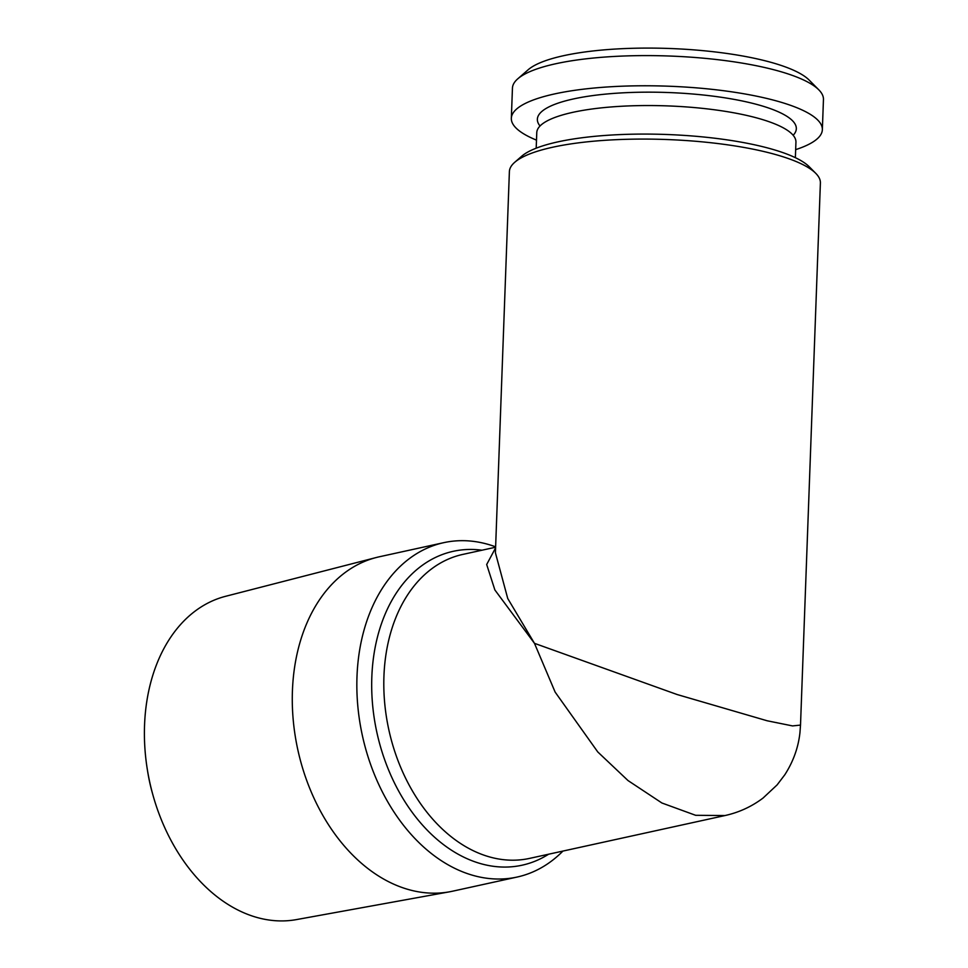 <?xml version="1.0" encoding="UTF-8"?>
<svg xmlns="http://www.w3.org/2000/svg" width="968" height="968" viewBox="0 0 968 968"><rect width="100%" height="100%" fill="white"/><g stroke="black" fill="none" stroke-linecap="round" stroke-linejoin="round"><path stroke-width="1.45" d="M795.369 157.687L795.938 142.151A129.676 31.52 -177.9 0 0 715.231 109.88A129.676 31.52 -177.9 0 0 572.826 112.336A129.676 31.52 -177.9 0 0 536.768 132.652L536.199 148.177M795.66 149.641A155.606 37.825 -177.9 0 0 822.352 129.7L823.453 99.522A155.606 37.825 -177.9 0 0 818.843 89.867L809.151 80.078A145.236 35.308 -177.9 0 0 705.648 50.917A145.236 35.308 -177.9 0 0 563.582 55.696A145.236 35.308 -177.9 0 0 528.141 69.781L517.759 78.832A155.606 37.825 -177.9 0 0 512.447 88.124L511.334 118.29A155.606 37.825 -177.9 0 0 536.49 140.13M818.843 89.867A155.606 37.825 -177.9 0 0 707.947 58.625A155.606 37.825 -177.9 0 0 555.729 63.755A155.606 37.825 -177.9 0 0 517.759 78.832M822.352 129.7A155.606 37.825 -177.9 0 0 725.504 90.968A155.606 37.825 -177.9 0 0 554.616 93.92A155.606 37.825 -177.9 0 0 511.334 118.29M793.167 135.278A129.567 31.496 -177.9 0 0 728.142 98.349A129.567 31.496 -177.9 0 0 573.395 98.954A129.567 31.496 -177.9 0 0 540.035 125.997M449.491 891.818L296.438 919.6A165.528 116.862 -102.4 0 1 152.992 795.26A165.528 116.862 -102.4 0 1 147.293 769.27A165.528 116.862 -102.4 0 1 144.547 725.322A165.528 116.862 -102.4 0 1 225.568 596.312L376.213 557.532A171.167 120.843 77.6 0 0 292.421 690.934A171.167 120.843 77.6 0 0 449.491 891.818A171.167 120.843 77.6 0 0 452.528 891.213L517.081 877.056A171.167 120.843 77.6 0 0 562.928 851.078M495.628 546.835A171.167 120.843 77.6 0 0 443.78 542.661L379.214 556.806A171.167 120.843 77.6 0 0 376.213 557.532M443.78 542.661A171.167 120.843 77.6 0 0 356.986 676.777A171.167 120.843 77.6 0 0 517.081 877.056M815.782 173.357L809.321 166.835A148.697 36.143 -177.9 0 0 703.349 136.972A148.697 36.143 -177.9 0 0 557.895 141.873A148.697 36.143 -177.9 0 0 521.619 156.284L514.698 162.322A155.606 37.825 -177.9 0 0 509.386 171.602L495.41 552.764L507.74 598.514L534.469 643.333L677.092 694.516L767.152 720.773L792.538 725.915L800.512 725.092L820.392 183.012A155.606 37.825 -177.9 0 0 815.782 173.357A155.606 37.825 -177.9 0 0 704.885 142.114A155.606 37.825 -177.9 0 0 552.668 147.233A155.606 37.825 -177.9 0 0 514.698 162.322M800.512 725.092L799.955 732.607C798.334 747.538 793.276 761.598 784.794 774.787L777.122 784.891L763.074 798.031C751.64 806.646 738.935 812.479 724.971 815.552L695.629 815.298L661.906 802.992L628.014 780.559L597.764 751.942L555.136 692.096L534.469 643.333L494.878 589.96L486.686 564.501L495.592 547.9M152.992 795.26L152.242 792.574A130.958 92.444 -102.4 0 1 147.741 772.016L147.293 769.27M495.616 547.222L462.825 554.41A155.606 109.856 77.6 0 0 383.933 676.342A155.606 109.856 77.6 0 0 529.472 858.41L724.959 815.552M548.614 854.212A160.676 113.425 -102.4 0 1 428.679 831.633A160.676 113.425 -102.4 0 1 371.821 677.213A160.676 113.425 -102.4 0 1 481.967 550.211"/></g></svg>
